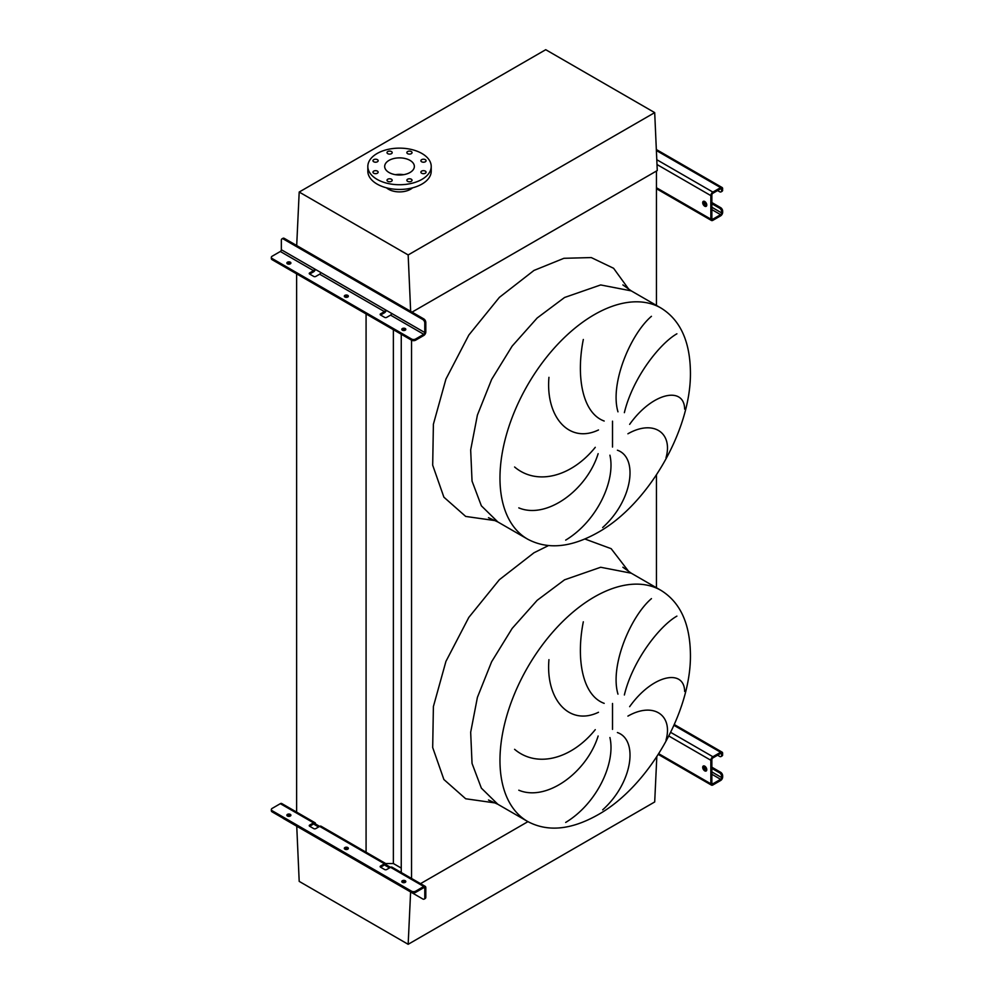 <?xml version="1.0" encoding="UTF-8"?>
<svg xmlns="http://www.w3.org/2000/svg" width="994" height="994" viewBox="0 0 994 994"><rect width="100%" height="100%" fill="white"/><g stroke="black" fill="none" stroke-linecap="round" stroke-linejoin="round"><path stroke-width="1.49" d="M666.005 740.12C673.149 715.108 653.468 701.553 627.91 716.102M629.649 706.672C652.636 674.354 684.344 668.415 684.642 691.451M676.902 616.118C659.979 625.648 632.731 660.016 624.369 694.98M617.97 694.147C609.633 666.042 630.507 616.516 651.443 598.624M617.398 732.541C638.633 739.909 632.631 783.048 602.662 809.849M666.005 457.787C673.149 432.788 653.468 419.232 627.91 433.782M629.649 424.351C652.636 392.021 684.344 386.094 684.642 409.13M676.902 333.798C659.979 343.328 632.731 377.683 624.369 412.659M617.97 411.827C609.633 383.721 630.507 334.195 651.443 316.303M617.398 450.207C638.633 457.588 632.631 500.715 602.662 527.528M565.685 540.115C597.27 521.042 615.795 480.288 609.918 455.202M514.594 466.994C537.22 486.128 571.774 476.474 595.269 447.325M598.139 453.674C586.969 489.793 546.837 519.663 518.793 507.872M583.316 339.476C575.973 376.291 582.248 413.069 604.19 421.034M598.487 429.955C569.04 444.144 545.52 416.747 548.949 377.335M656.45 587.752L656.45 474.921M656.45 305.419L656.45 171.03L412.05 312.128L657.27 170.558L654.698 112.62L545.731 49.7L299.194 192.041L296.697 245.53M411.541 878.46L411.541 339.016A2.883 1.665 0 0 0 415.616 339.016L415.616 340.184L423.767 335.487A2.883 1.665 120 0 0 425.805 331.959L425.805 322.429L424.786 323.013L424.786 332.543A1.441 0.832 -60 0 1 423.767 334.307L415.616 339.016M420.537 883.654L527.926 821.653L420.537 883.654M401.253 872.521L401.253 334.245M385.697 863.537L393.375 863.537L393.375 329.697M393.375 863.537L401.253 868.085M366.078 853.187L366.078 313.942M296.622 813.092L296.622 273.847M565.685 822.436C597.27 803.363 615.795 762.609 609.918 737.536M583.316 621.809C575.973 658.624 582.248 695.39 604.19 703.354M598.487 712.276C569.04 726.465 545.52 699.068 548.949 659.656M514.594 749.314C537.22 768.461 571.774 758.807 595.269 729.658M598.139 735.995C586.969 772.114 546.837 801.984 518.793 790.205M425.308 159.649A2.597 1.503 0 0 0 422.487 159.326A2.597 1.503 0 0 0 420.884 160.717A2.597 1.503 0 0 0 421.642 161.773A2.597 1.503 0 0 0 424.475 162.097A2.597 1.503 0 0 0 426.078 160.717A2.597 1.503 0 0 0 425.308 159.649M411.28 151.548A2.597 1.503 0 0 0 408.447 151.225A2.597 1.503 0 0 0 406.857 152.604A2.597 1.503 0 0 0 407.615 153.672A2.597 1.503 0 0 0 410.435 153.995A2.597 1.503 0 0 0 412.038 152.604A2.597 1.503 0 0 0 411.28 151.548M391.425 151.548A2.597 1.503 0 0 0 388.604 151.225A2.597 1.503 0 0 0 387.001 152.604A2.597 1.503 0 0 0 387.759 153.672A2.597 1.503 0 0 0 390.592 153.995A2.597 1.503 0 0 0 392.195 152.604A2.597 1.503 0 0 0 391.425 151.548M377.397 159.649A2.597 1.503 0 0 0 374.564 159.326A2.597 1.503 0 0 0 372.961 160.717A2.597 1.503 0 0 0 373.732 161.773A2.597 1.503 0 0 0 376.552 162.097A2.597 1.503 0 0 0 378.155 160.717A2.597 1.503 0 0 0 377.397 159.649M377.397 171.117A2.597 1.503 0 0 0 374.564 170.794A2.597 1.503 0 0 0 372.961 172.173A2.597 1.503 0 0 0 373.732 173.229A2.597 1.503 0 0 0 376.552 173.552A2.597 1.503 0 0 0 378.155 172.173A2.597 1.503 0 0 0 377.397 171.117M391.425 179.218A2.597 1.503 0 0 0 388.604 178.895A2.597 1.503 0 0 0 387.001 180.274A2.597 1.503 0 0 0 387.759 181.33A2.597 1.503 0 0 0 390.592 181.653A2.597 1.503 0 0 0 392.195 180.274A2.597 1.503 0 0 0 391.425 179.218M411.28 179.218A2.597 1.503 0 0 0 408.447 178.895A2.597 1.503 0 0 0 406.857 180.274A2.597 1.503 0 0 0 407.615 181.33A2.597 1.503 0 0 0 410.435 181.653A2.597 1.503 0 0 0 412.038 180.274A2.597 1.503 0 0 0 411.28 179.218M425.308 171.117A2.597 1.503 0 0 0 422.487 170.794A2.597 1.503 0 0 0 420.884 172.173A2.597 1.503 0 0 0 421.642 173.229A2.597 1.503 0 0 0 424.475 173.552A2.597 1.503 0 0 0 426.078 172.173A2.597 1.503 0 0 0 425.308 171.117M421.928 179.38A31.696 18.302 180 0 1 387.387 183.343A31.696 18.302 180 0 1 367.83 166.445A31.696 18.302 180 0 1 377.111 153.498A31.696 18.302 180 0 1 411.653 149.535A31.696 18.302 180 0 1 431.222 166.445A31.696 18.302 180 0 1 421.928 179.38M431.222 166.445L431.222 171.142A31.696 18.302 180 0 1 421.928 184.089A31.696 18.302 180 0 1 387.387 188.052A31.696 18.302 180 0 1 367.83 171.142L367.83 166.445M403.614 174.683A14.835 8.573 0 0 0 395.426 174.683M389.027 160.382A14.835 8.573 180 0 1 405.204 158.531A14.835 8.573 180 0 1 414.361 166.445A14.835 8.573 180 0 1 410.013 172.496A14.835 8.573 180 0 1 393.835 174.36A14.835 8.573 180 0 1 384.678 166.445A14.835 8.573 180 0 1 389.027 160.382M412.535 187.829A15.556 8.983 180 0 1 410.522 189.27A15.556 8.983 180 0 1 386.504 187.829M410.659 311.333L408.161 254.949L299.194 192.041M408.161 254.949L654.698 112.62M296.746 826.213L299.194 881.38L408.161 944.3L654.698 801.959L656.81 756.695M408.161 944.3L410.609 891.953M704.734 201.496A2.883 1.665 -120 0 0 703.292 201.36A2.883 1.665 -120 0 0 702.857 203.671A2.883 1.665 -120 0 0 704.734 206.205A2.883 1.665 -120 0 0 706.175 206.342A2.883 1.665 -120 0 0 706.622 204.043A2.883 1.665 -120 0 0 704.734 201.496M706.597 205.895A2.883 1.665 60 0 1 705.752 205.621A2.883 1.665 60 0 1 703.901 201.223M711.866 202.552L720.625 207.622A2.883 1.665 60 0 1 722.663 211.15L721.644 212.915A1.441 0.832 -60 0 1 720.625 214.679L712.884 219.14A1.441 0.832 -60 0 1 711.866 218.556L711.866 195.023A1.441 0.832 -60 0 1 712.884 193.258L720.625 188.798A1.441 0.832 -60 0 1 721.644 189.382L721.644 190.562L722.663 188.798A2.883 1.665 120 0 0 722.066 187.481A2.883 1.665 120 0 0 720.625 187.617L712.884 192.09A2.883 1.665 120 0 0 710.847 195.619L710.847 219.14A2.883 1.665 120 0 0 711.443 220.469A2.883 1.665 120 0 0 712.884 220.32L720.625 215.847A2.883 1.665 120 0 0 722.663 212.318L722.663 211.15M711.866 203.733L719.606 208.206L720.625 207.622M722.663 189.966A2.883 1.665 60 0 1 722.066 191.295L721.048 191.879A2.883 1.665 -120 0 0 721.644 190.562M717.569 190.562L719.606 191.73A2.883 1.665 -120 0 0 721.048 191.879M721.644 211.734A2.883 1.665 -120 0 0 719.606 208.206M348.086 296.784A2.013 1.168 0 0 0 347.763 296.547A2.013 1.168 0 0 0 344.595 296.784M344.918 297.02A2.013 1.168 180 0 1 344.322 296.2A2.013 1.168 180 0 1 345.564 295.119A2.013 1.168 180 0 1 347.763 295.367A2.013 1.168 180 0 1 348.36 296.2A2.013 1.168 180 0 1 347.117 297.268A2.013 1.168 180 0 1 344.918 297.02M290.621 263.609A2.013 1.168 0 0 0 290.31 263.373A2.013 1.168 0 0 0 287.142 263.609M287.452 263.845A2.013 1.168 180 0 1 286.868 263.025A2.013 1.168 180 0 1 288.111 261.944A2.013 1.168 180 0 1 290.31 262.192A2.013 1.168 180 0 1 290.907 263.025A2.013 1.168 180 0 1 289.652 264.093A2.013 1.168 180 0 1 287.452 263.845M405.54 329.958A2.013 1.168 0 0 0 405.229 329.722A2.013 1.168 0 0 0 402.061 329.958M402.371 330.194A2.013 1.168 180 0 1 401.787 329.362A2.013 1.168 180 0 1 403.03 328.293A2.013 1.168 180 0 1 405.229 328.542A2.013 1.168 180 0 1 405.813 329.362A2.013 1.168 180 0 1 404.57 330.443A2.013 1.168 180 0 1 402.371 330.194M315.396 269.386A2.883 1.665 -60 0 1 313.532 271.847L309.668 274.083A1.441 0.832 180 0 1 309.668 272.903L313.532 270.666A1.441 0.832 120 0 0 314.551 268.902L320.664 272.431A1.441 0.832 -60 0 1 319.646 274.195L315.781 276.431A1.441 0.832 180 0 1 313.744 276.431L309.668 274.083L309.668 272.903M386.293 310.327A2.883 1.665 -60 0 1 384.442 312.787L380.565 315.011A1.441 0.832 180 0 1 380.565 313.843L384.442 311.607A1.441 0.832 120 0 0 385.461 309.842L391.574 313.371A1.441 0.832 -60 0 1 390.555 315.135L386.678 317.372A1.441 0.832 180 0 1 384.641 317.372L380.565 315.011L380.565 313.843M281.936 238.883L282.955 238.299A2.883 1.665 60 0 1 284.396 238.436L283.377 239.02A2.883 1.665 -120 0 0 281.936 238.883A2.883 1.665 -120 0 0 281.339 240.2L281.339 249.73A1.441 0.832 -60 0 1 280.32 251.494L272.182 256.203A2.883 1.665 0 0 0 271.337 257.371A2.883 1.665 0 0 0 272.182 258.552L272.182 259.732L411.541 340.184A2.883 1.665 180 0 0 415.616 340.184M272.182 259.732A2.883 1.665 180 0 1 271.337 258.552L271.337 257.371M272.182 258.552L411.541 339.016M284.396 238.436L423.767 318.9A2.883 1.665 60 0 1 425.805 322.429M283.377 239.02L422.748 319.484L423.767 318.9M424.786 323.013A2.883 1.665 -120 0 0 422.748 319.484M704.734 766.15A2.883 1.665 -120 0 0 703.292 766.014A2.883 1.665 -120 0 0 702.857 768.312A2.883 1.665 -120 0 0 704.734 770.859A2.883 1.665 -120 0 0 706.175 770.996A2.883 1.665 -120 0 0 706.622 768.685A2.883 1.665 -120 0 0 704.734 766.15M706.597 770.549A2.883 1.665 60 0 1 705.752 770.263A2.883 1.665 60 0 1 703.901 765.877M711.866 767.206L720.625 772.263A2.883 1.665 60 0 1 722.663 775.792L721.644 777.556A1.441 0.832 -60 0 1 720.625 779.321L712.884 783.794A1.441 0.832 -60 0 1 711.866 783.21L711.866 759.677A1.441 0.832 -60 0 1 712.884 757.913L720.625 753.452A1.441 0.832 -60 0 1 721.644 754.036L721.644 755.216L722.663 753.452A2.883 1.665 120 0 0 722.066 752.123A2.883 1.665 120 0 0 720.625 752.272L712.884 756.745A2.883 1.665 120 0 0 710.847 760.273L710.847 783.794A2.883 1.665 120 0 0 711.443 785.111A2.883 1.665 120 0 0 712.884 784.974L720.625 780.501A2.883 1.665 120 0 0 722.663 776.973L722.663 775.792M711.866 768.387L719.606 772.86L720.625 772.263M722.663 754.62A2.883 1.665 60 0 1 722.066 755.937L721.048 756.533A2.883 1.665 -120 0 0 721.644 755.216M717.569 755.216L719.606 756.384A2.883 1.665 -120 0 0 721.048 756.533M721.644 776.389A2.883 1.665 -120 0 0 719.606 772.86M405.229 880.721A2.013 1.168 0 0 0 403.03 880.473A2.013 1.168 0 0 0 401.787 881.554A2.013 1.168 0 0 0 402.371 882.374A2.013 1.168 0 0 0 404.57 882.622A2.013 1.168 0 0 0 405.813 881.554A2.013 1.168 0 0 0 405.229 880.721M402.061 882.138A2.013 1.168 180 0 1 405.229 881.902A2.013 1.168 180 0 1 405.54 882.138M290.31 814.384A2.013 1.168 0 0 0 288.111 814.123A2.013 1.168 0 0 0 286.868 815.204A2.013 1.168 0 0 0 287.452 816.024A2.013 1.168 0 0 0 289.652 816.285A2.013 1.168 0 0 0 290.907 815.204A2.013 1.168 0 0 0 290.31 814.384M287.142 815.788A2.013 1.168 180 0 1 290.31 815.552A2.013 1.168 180 0 1 290.621 815.788M347.763 847.559A2.013 1.168 0 0 0 345.564 847.298A2.013 1.168 0 0 0 344.322 848.379A2.013 1.168 0 0 0 344.918 849.199A2.013 1.168 0 0 0 347.117 849.448A2.013 1.168 0 0 0 348.36 848.379A2.013 1.168 0 0 0 347.763 847.559M344.595 848.963A2.013 1.168 180 0 1 347.763 848.727A2.013 1.168 180 0 1 348.086 848.963M380.565 866.022L380.565 867.203L384.641 869.551A1.441 0.832 0 0 0 386.678 869.551L390.555 867.315L386.48 864.966A2.883 1.665 120 0 0 385.883 863.649A2.883 1.665 120 0 0 384.442 863.786L380.565 866.022A1.441 0.832 0 0 0 380.565 867.203L384.442 864.966A1.441 0.832 -60 0 1 385.461 865.55L389.536 867.899M423.767 887.667A1.441 0.832 -60 0 1 424.786 888.251L424.786 897.781L425.805 897.197L425.805 887.667A2.883 1.665 120 0 0 425.208 886.35A2.883 1.665 120 0 0 423.767 886.486L415.616 891.196L415.616 892.376L423.767 887.667L424.786 888.251M384.442 863.786L315.57 824.026A2.883 1.665 120 0 0 314.974 822.709A2.883 1.665 120 0 0 313.532 822.846L309.668 825.082A1.441 0.832 0 0 0 309.668 826.262L313.744 828.611A1.441 0.832 0 0 0 315.781 828.611L319.646 826.374A2.883 1.665 -60 0 1 321.087 826.238L385.883 863.649M423.767 886.486L390.555 867.315A2.883 1.665 -60 0 1 391.996 867.178L425.208 886.35M282.743 818.012A2.883 1.665 -120 0 0 283.377 818.497L422.748 898.961A2.883 1.665 -120 0 0 424.189 899.098A2.883 1.665 -120 0 0 424.786 897.781M318.627 826.971L314.551 824.61A1.441 0.832 -60 0 0 313.532 824.026L315.57 824.026M314.974 822.709L281.762 803.537A2.883 1.665 120 0 0 280.32 803.674L272.182 808.383A2.883 1.665 0 0 0 271.337 809.563A2.883 1.665 0 0 0 272.182 810.731L272.182 811.912L411.541 892.376L411.541 891.196A2.883 1.665 0 0 0 415.616 891.196M272.182 811.912A2.883 1.665 180 0 1 271.337 810.731L271.337 809.563M309.668 825.082L309.668 826.262L313.532 824.026M415.616 892.376A2.883 1.665 180 0 1 411.541 892.376M272.182 810.731L411.541 891.196M425.805 897.197A2.883 1.665 60 0 1 425.208 898.514L424.189 899.098M386.48 864.966L384.442 864.966M661.01 590.386L631.265 573.203L600.662 567.263L564.555 579.813L537.17 600.314L512.146 628.432L491.632 661.743L477.406 697.378L470.671 732.267L472.038 763.417L481.357 788.13L497.857 804.283L527.603 821.454C547.595 832.164 570.991 829.965 597.804 814.869C648.635 786.602 691.836 711.269 690.408 653.369C689.824 623.163 680.033 602.165 661.01 590.386A133.407 77.023 120 0 0 594.3 596.984A133.407 77.023 120 0 0 507.151 714.549A133.407 77.023 120 0 0 527.603 821.454M628.978 571.823L611.173 548.688L584.882 538.996M548.452 545.594L533.989 552.763L499.373 579.701L468.82 617.398L445.933 661.395L433.396 706.548L432.688 747.525L443.896 779.52L465.689 798.766L495.521 803.003M612.515 729.385L612.515 703.479M661.01 308.053L631.265 290.882L600.662 284.943L564.555 297.492L537.17 317.993L512.146 346.111L491.632 379.422L477.406 415.057L470.671 449.947L472.038 481.084L481.357 505.809L497.857 521.962L527.603 539.133C547.595 549.831 570.991 547.644 597.804 532.548C648.635 504.281 691.836 428.948 690.408 371.048C689.824 340.83 680.033 319.832 661.01 308.053A133.407 77.023 120 0 0 594.3 314.663A133.407 77.023 120 0 0 507.151 432.228A133.407 77.023 120 0 0 527.603 539.133M495.521 520.67L465.689 516.433L443.896 497.186L432.688 465.192L433.396 424.214L445.933 379.074L468.82 335.065L499.386 297.368L533.989 270.43L563.933 258.303L591.268 257.57L613.596 268.281L628.978 289.502M612.515 447.051L612.515 421.158M656.45 187.742L710.847 219.14M656.997 164.519L710.847 195.619M656.785 159.699L712.884 192.09M656.375 150.516L720.625 187.617M720.625 188.798L721.644 189.382M711.866 218.556L712.884 219.14M711.866 209.61L720.625 214.679M703.764 202.577L706.684 204.267M711.866 207.261L721.644 212.915M390.555 315.135L423.767 334.307M319.646 274.195L384.442 311.607M280.32 251.494L313.532 270.666M281.339 249.73L314.551 268.902M320.664 272.431L385.461 309.842M391.574 313.371L424.786 332.543M658.736 753.713L710.847 783.794M668.85 736.02L710.847 760.273M670.677 732.367L712.884 756.745M673.957 725.322L720.625 752.272M720.625 753.452L721.644 754.036M711.866 783.21L712.884 783.794M711.866 774.264L720.625 779.321M703.764 767.231L706.684 768.921M711.866 771.916L721.644 777.556M280.32 803.674L313.532 822.846M631.265 573.203L622.878 567.226M631.265 290.882L622.878 284.905M488.476 517.688L497.857 521.962M488.476 800.008L497.857 804.283M656.45 188.711L711.443 220.469M656.338 149.522L722.066 187.481M658.289 754.421L711.443 785.111M674.305 724.551L722.066 752.123"/></g></svg>
